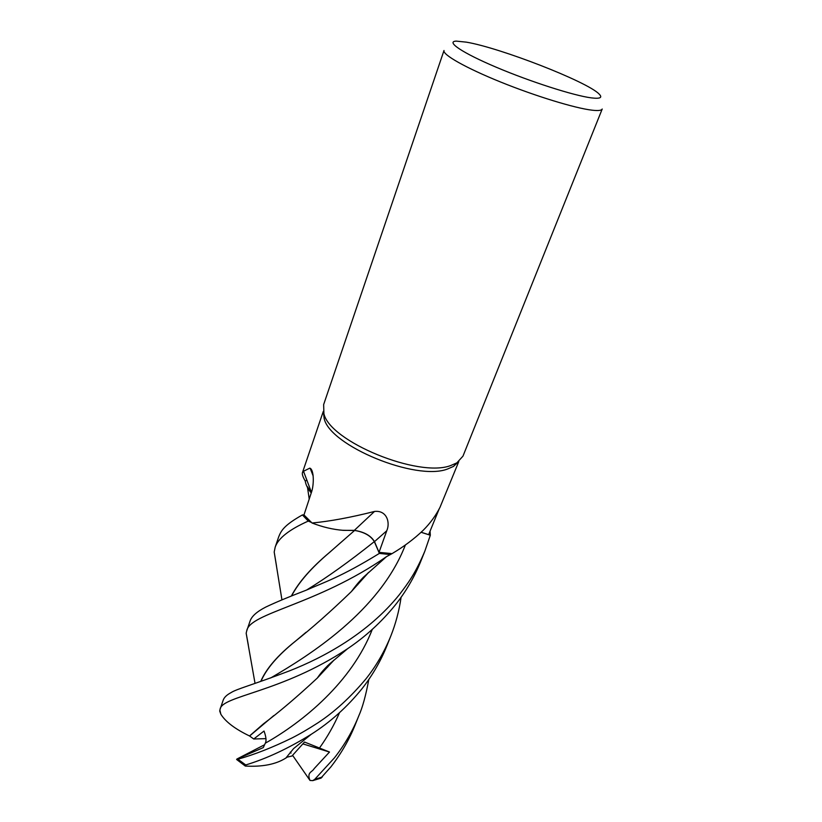 <?xml version="1.0" encoding="UTF-8"?>
<svg xmlns="http://www.w3.org/2000/svg" width="822" height="822" viewBox="0 0 822 822"><rect width="100%" height="100%" fill="white"/><g stroke="black" fill="none" stroke-linecap="round" stroke-linejoin="round"><path stroke-width="1.23" d="M421.131 532.286L430.276 535.225L430.029 531.176L430.276 535.225L421.121 532.296L430.317 535.235L424.882 551.069C415.439 573.489 407.979 583.343 399.43 594.573C368.164 633.495 323.57 657.477 289.467 670.875C252.991 684.788 236.5 688.99 231.023 692.638C226.8 694.857 224.19 697.364 223.183 700.159L220.08 709.294C221.601 695.792 281.412 692.689 347.614 648.692C365.585 636.588 381.47 622.038 395.269 605.043C405.863 591.717 414.319 577.239 420.648 561.632L424.779 551.326M458.45 461.8L453.508 466.403L447.548 469.013C416.189 481.332 329.879 445.812 324.166 418.552L323.395 411.812M248.336 645.106L246.168 633.197L246.703 630.977C249.467 612.739 316.614 605.218 386.504 556.648L392.166 553.555C403.931 546.599 414.278 538.831 423.227 530.262C430.183 523.306 435.773 515.661 439.996 507.338L458.799 461.532M439.236 508.777L428.632 534.649L421.183 532.245M462.971 456.138L456.868 462.858L450.775 465.519C418.655 478.065 329.756 441.486 323.909 413.682L323.642 404.599L444.003 50.491C442.318 54.591 465.735 67.918 500.68 82.046C535.554 96.174 575.164 108.268 592.138 110.189C598.252 110.888 601.612 110.497 602.207 109.018L462.971 456.138M466.341 42.148C500.023 47.758 586.857 81.501 598.971 93.903C602.875 97.664 600.296 98.979 591.234 97.859C573.746 95.619 530.354 81.717 496.272 67.25C462.046 52.772 445.524 41.47 456.272 41.121L466.341 42.148M354.333 530.365C364.167 531.865 370.886 535.615 374.503 541.626L379.024 552.363L386.751 530.776C390.45 522.587 386.813 510.01 374.503 511.448L354.333 530.365L343.36 530.354C333.177 529.573 322.738 527.118 312.041 523.008C330.002 521.312 350.819 517.459 374.503 511.448M312.041 523.008L303.965 514.942L311.189 493.108C314.179 485.35 314.076 470.276 310.171 468.273L313.161 475.938M306.606 590.021C326.837 577.64 349.401 561.508 374.318 541.616L374.339 541.606C370.814 535.78 364.238 532.05 354.59 530.447C364.218 532.039 370.794 535.769 374.318 541.616L379.384 553.401L389.505 554.49L379.374 553.381L374.318 541.616C370.835 535.749 364.249 532.019 354.601 530.426L343.36 530.354M391.21 553.525L379.024 552.363M311.24 492.933C307.757 488.73 305.763 484.764 305.25 481.045C302.938 477.079 301.993 474.294 302.414 472.712L303.513 471.253L309.802 468.139M303.976 514.891L302.404 514.932L308.322 521.117L302.404 514.932C283.867 525.35 281.155 530.765 278.74 536.715L275.185 547.154C278.206 538.266 289.221 529.584 308.26 521.086L311.353 522.402M305.774 480.757L306.976 480.171M354.539 530.519L342.127 530.262L354.539 530.519L329.499 552.446C311.271 567.745 298.55 582.284 291.348 596.042M430.05 531.125L430.317 535.235M286.847 757.35L285.881 758.038C275.873 764.357 262.321 767.029 245.233 766.053L245.737 764.953C266.585 758.644 288.43 748.421 311.271 734.272C330.197 722.271 347.09 707.105 361.947 688.785C372.304 675.622 380.586 661.391 386.772 646.092L390.717 636.249C384.295 652 376.003 666.262 365.831 679.023C350.326 697.477 334.328 712.088 317.867 722.867C308.271 729.063 299.578 734.128 291.81 738.064C272.257 747.588 254.296 754.637 237.907 759.209L236.921 759.025L263.287 747.599L265.311 743.191C266.575 740.879 266.143 736.831 264.016 731.035L253.741 738.999L249.528 735.967C235.123 729.042 225.577 721.808 220.871 714.267L219.71 711.061L220.08 709.294M401.095 597.275C399.091 611.013 395.629 624.001 390.717 636.249M368.811 679.465C365.821 695.546 362.492 707.639 358.834 715.736C352.895 730.594 344.788 744.609 334.492 757.792L314.672 779.41L312.74 780.633L310.007 780.448C306.514 772.105 312.278 772.218 314.148 768.652L329.499 752.027L304.51 742.04L291.944 756.024M320.693 778.27L330.876 766.905C341.181 753.61 349.268 739.615 355.145 724.922L358.834 715.736M374.318 541.616L379.374 553.381L389.536 554.47M307.377 486.603L311.281 492.81M249.528 735.967L263.554 723.761C279.388 711.903 297.328 696.655 317.354 678.016L334.02 660.076M249.652 735.967L273.788 715.592M317.641 677.585L333.383 660.621M276.531 566.173L274.199 552.045L275.185 547.154M291.563 595.95C298.746 582.253 311.466 567.694 329.735 552.271L340.698 542.612M379.384 553.401C340.462 577.28 324.464 582.13 306.267 590.165C288.779 596.885 275.288 602.516 265.773 607.068C256.854 611.619 251.604 616.336 250.011 621.216L246.703 630.977M357.714 583.486L357.734 584.719M291.933 756.024L287.032 757.175M357.837 584.596L357.817 583.363M302.404 514.932L308.26 521.086M327.577 667.187L327.557 665.738M327.69 667.063L327.67 665.635M260.985 681.274C266.41 668.687 277.857 655.36 295.324 641.294L306 632.313M351.795 591.008L367.989 572.985M260.78 681.335C266.205 668.718 277.641 655.432 295.067 641.468C312.072 628.029 330.845 611.393 351.395 591.573L368.698 572.338M253.751 738.999L265.958 738.629M329.499 752.027L302.917 743.91M310.007 780.448L292.591 755.336M291.019 753.065L290.341 752.079M236.921 759.025L264.499 744.783M435.568 515.045L436.831 514.336M374.503 541.626L386.751 530.776M322.378 776.985L314.672 779.41M265.311 743.191C303.082 721.911 351.888 681.941 372.304 629.344M319.183 748.431C327.248 737.242 334.03 725.323 339.517 712.674M270.613 678.006C309.164 655.514 379.754 611.373 405.4 544.924M219.71 711.061L219.977 710.516M245.737 764.953L237.907 759.209M453.508 466.403L456.868 462.858M311.435 492.316L303.513 471.253M313.018 474.746L310.171 468.273M324.166 418.552L323.909 413.682M302.414 472.712L323.303 411.37M220.871 714.256L219.864 710.033M317.354 678.016C320.642 673.084 324.803 668.327 329.828 663.724L347.614 648.692M281.946 599.865L274.199 552.045M311.271 734.272L293.567 748.616L285.881 758.038M319.953 675.263L319.881 674.482M307.541 487.6L309.216 499.098M246.158 633.197L255.026 683.308M386.504 556.648L363.355 577.291C360.067 580.846 358.115 582.51 351.395 591.573M312.74 780.633L321.207 778.074M236.602 759.466L245.018 765.837"/></g></svg>
